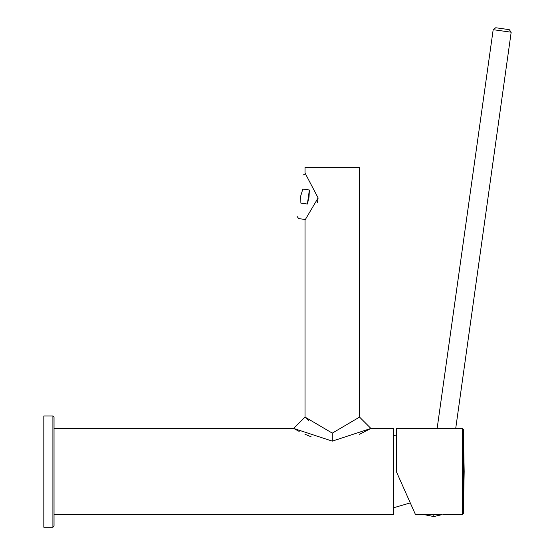 <?xml version="1.0" encoding="UTF-8"?>
<svg xmlns="http://www.w3.org/2000/svg" width="555" height="555" viewBox="0 0 555 555"><rect width="100%" height="100%" fill="white"/><g stroke="black" fill="none" stroke-linecap="round" stroke-linejoin="round"><path stroke-width="0.83" d="M54.043 514.756L393.62 514.756L393.62 428.446L370.906 428.446L332.292 441.135L293.678 428.446L299.187 431.415M304.931 434.218L311.168 436.847M359.55 434.267L370.906 428.446L359.55 417.089L332.292 433.122L305.035 417.089L308.92 420.843M359.55 417.089L359.55 167.235L305.035 167.235L305.035 173.028L318.112 197.927L305.035 220.051L305.521 219.544L298.694 218.587L297.147 216.533M393.62 507.756L410.284 502.906M396.346 435.973L393.62 435.446M317.418 202.825L318.112 197.906M309.024 197.101L307.387 204.032L300.865 203.116C298.028 223.325 298.028 223.325 300.865 203.116L300.727 195.936L302.836 189.068C305.68 168.859 305.68 168.859 302.836 189.068L309.364 189.983L309.024 197.101M300.054 195.839C303.8 169.157 303.8 169.157 300.054 195.839C296.301 222.527 296.301 222.527 300.054 195.839M307.387 204.032L309.364 189.983M52.905 527.25L43.824 527.25L43.824 415.952L52.905 415.952L54.043 417.089L54.043 526.112L52.905 527.25L52.905 415.952M495.747 27.75L493.18 29.686L511.176 32.211L455.717 428.446L437.132 428.495L493.18 29.686L495.747 27.75L509.24 29.644L511.176 32.211L509.24 29.644M436.91 428.446L396.346 428.446L396.346 471.597L415.556 514.756L442.12 514.596L433.823 516.573L433.823 514.631L441.475 514.631M433.823 516.573L424.735 514.756M442.911 514.756L462.26 514.756L462.26 428.446L463.39 429.535L464.174 471.597L463.39 513.666L463.39 429.535M332.292 441.135L332.292 433.122M305.035 220.051L305.035 417.089L293.678 428.446L54.043 428.446M305.521 173.673L302.961 175.144M455.717 428.446L462.26 428.446M463.39 513.666L462.26 514.756"/></g></svg>
